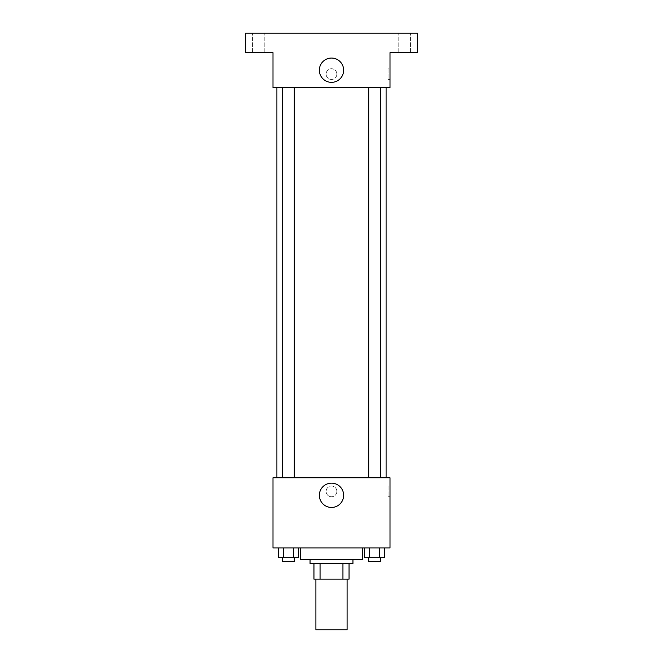 <?xml version="1.0" encoding="UTF-8"?>
<svg xmlns="http://www.w3.org/2000/svg" width="663" height="663" viewBox="0 0 663 663"><rect width="100%" height="100%" fill="white"/><g stroke="black" fill="none" stroke-linecap="round" stroke-linejoin="round"><path stroke-width="0.5" stroke-dasharray="3.31 2.49" d="M347.097 629.85L315.903 629.85M347.097 579.147L315.903 579.147L347.097 579.147M320.055 579.147L313.947 579.147L313.947 563.55L320.055 563.55L320.055 579.147L349.053 579.147M342.945 563.55L320.055 563.55L342.945 563.55L342.945 579.147M320.055 563.55L313.947 563.55M310.052 563.55L352.948 563.55M331.5 559.647L310.052 559.647L331.5 559.647M362.702 559.647L300.298 559.647M362.702 547.953L300.298 547.953L362.702 547.953M278.311 547.953L278.311 557.699L283.374 557.699L278.311 557.699L283.374 557.699L283.374 547.953L293.51 547.953L278.311 547.953L298.574 547.953L283.374 547.953L283.374 557.699L298.574 557.699L293.51 557.699L298.574 557.699L298.574 547.953L293.51 547.953L298.574 547.953L293.51 547.953L293.51 557.699L283.374 557.699L293.51 557.699L293.51 547.953L298.574 547.953L283.374 547.953L298.574 547.953M272.999 547.953L390.001 547.953L390.001 477.75L272.999 477.75L272.999 547.953M364.426 547.953L364.426 557.699L369.49 557.699L364.426 557.699L369.49 557.699L369.49 547.953L379.626 547.953L364.426 547.953L384.689 547.953L369.49 547.953L369.49 557.699L384.689 557.699L379.626 557.699L384.689 557.699L384.689 547.953L379.626 547.953L384.689 547.953L379.626 547.953L379.626 557.699L369.49 557.699L379.626 557.699L379.626 547.953L384.689 547.953L369.49 547.953L384.689 547.953M336.862 491.399A5.362 5.362 0 0 0 328.815 486.758A5.362 5.362 0 0 0 328.815 496.04A5.362 5.362 0 0 0 336.862 491.399A5.362 5.362 0 0 0 328.815 486.758A5.362 5.362 0 0 0 328.815 496.04A5.362 5.362 0 0 0 336.862 491.399M386.098 477.75L276.902 477.75L386.098 477.75M294.297 477.75L282.595 477.75L294.297 477.75L282.595 477.75L294.297 477.75L294.297 87.748L282.595 87.748L294.297 87.748M380.405 477.75L368.703 477.75L380.405 477.75L368.703 477.75L380.405 477.75L380.405 87.748L368.703 87.748L380.405 87.748M272.999 496.761L273.007 486.037L272.999 496.761M390.001 486.037L390.001 496.761L390.001 486.037L388.037 486.037L388.037 496.761L388.037 486.037M343.641 495.302A12.141 12.141 0 0 1 325.425 505.819A12.141 12.141 0 0 1 325.425 484.786A12.141 12.141 0 0 1 343.641 495.302M386.098 87.748L276.902 87.748L386.098 87.748M272.999 87.748L390.001 87.748L390.001 52.65L417.3 52.65L417.3 33.15L245.7 33.15L245.7 52.65L272.999 52.65L272.999 87.748M336.862 74.099A5.362 5.362 0 0 0 328.815 69.458A5.362 5.362 0 0 0 328.815 78.748A5.362 5.362 0 0 0 336.862 74.099A5.362 5.362 0 0 0 328.815 69.458A5.362 5.362 0 0 0 328.815 78.748A5.362 5.362 0 0 0 336.862 74.099M272.999 79.461L273.007 68.737L272.999 79.461M390.001 68.737L390.001 79.461L390.001 68.737L388.037 68.737L388.037 79.461L388.037 68.737M343.641 70.203A12.141 12.141 0 0 1 325.425 80.72A12.141 12.141 0 0 1 325.425 59.687A12.141 12.141 0 0 1 343.641 70.203M258.371 52.65L264.222 52.65L258.371 52.65M404.629 52.65L398.778 52.65L404.629 52.65M258.371 33.15L264.222 33.15L258.371 33.15M404.629 33.15L398.778 33.15L404.629 33.15M380.405 557.699L368.703 557.699L380.405 557.699L368.703 557.699L380.405 557.699L380.405 561.602L368.703 561.602L380.405 561.602L368.703 561.602L368.703 557.699M294.297 557.699L282.595 557.699L294.297 557.699L282.595 557.699L294.297 557.699L294.297 561.602L282.595 561.602L294.297 561.602L282.595 561.602L282.595 557.699M379.626 547.953L379.626 557.699M369.49 547.953L369.49 557.699M293.51 547.953L293.51 557.699M283.374 547.953L283.374 557.699M388.037 496.761L390.001 496.761M282.595 87.748L282.595 477.75M368.703 87.748L368.703 477.75M388.037 79.461L390.001 79.461M264.222 52.65L264.222 33.15L264.222 52.65M252.528 52.65L252.528 33.15L252.528 52.65M410.472 52.65L410.472 33.15L410.472 52.65M398.778 52.65L398.778 33.15L398.778 52.65"/><path stroke-width="0.99" d="M315.903 579.147L315.903 629.85L347.097 629.85L347.097 579.147M342.945 563.55L342.945 579.147L313.947 579.147L313.947 563.55M342.945 579.147L349.053 579.147L349.053 563.55L349.053 579.147M352.948 559.647L352.948 563.55L310.052 563.55L310.052 559.647M320.055 563.55L320.055 579.147M300.298 547.953L300.298 559.647L362.702 559.647L362.702 547.953M390.001 547.953L272.999 547.953L272.999 477.75L390.001 477.75L390.001 547.953M343.641 495.302A12.141 12.141 0 0 1 325.425 505.819A12.141 12.141 0 0 1 325.425 484.786A12.141 12.141 0 0 1 343.641 495.302M386.098 87.748L386.098 477.75M368.703 477.75L368.703 87.748M294.297 87.748L294.297 477.75M390.001 87.748L272.999 87.748L272.999 52.65L245.7 52.65L245.7 33.15L417.3 33.15L417.3 52.65L390.001 52.65L390.001 87.748M343.641 70.203A12.141 12.141 0 0 1 325.425 80.72A12.141 12.141 0 0 1 325.425 59.687A12.141 12.141 0 0 1 343.641 70.203M384.689 547.953L384.689 557.699L364.426 557.699L364.426 547.953M379.626 547.953L379.626 557.699M369.49 547.953L369.49 557.699M380.405 557.699L380.405 561.602L368.703 561.602L368.703 557.699M298.574 547.953L298.574 557.699L278.311 557.699L278.311 547.953M293.51 547.953L293.51 557.699M283.374 547.953L283.374 557.699M294.297 557.699L294.297 561.602L282.595 561.602L282.595 557.699M276.902 87.748L276.902 477.75M380.405 477.75L380.405 87.748M282.595 87.748L282.595 477.75"/></g></svg>
